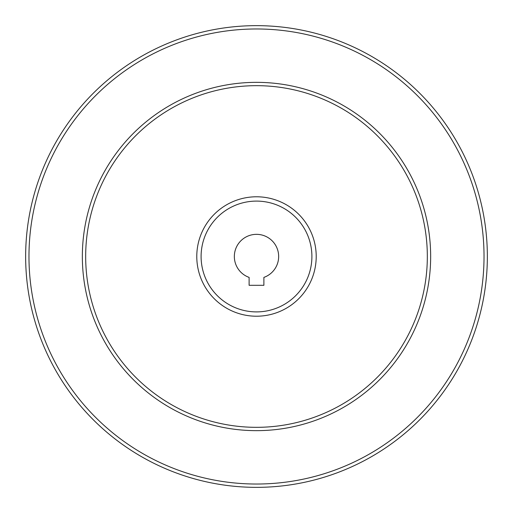 <?xml version="1.0" encoding="UTF-8"?>
<svg xmlns="http://www.w3.org/2000/svg" width="513" height="513" viewBox="0 0 513 513"><rect width="100%" height="100%" fill="white"/><g stroke="black" fill="none" stroke-linecap="round" stroke-linejoin="round"><path stroke-width="0.77" d="M249.113 285.311L263.887 285.311L263.887 277.392A22.162 22.162 0 0 0 274.314 243.322A22.162 22.162 0 0 0 238.686 243.322A22.162 22.162 0 0 0 249.113 277.392L249.113 285.311M201.096 256.5A55.404 55.404 0 0 0 284.202 304.478A55.404 55.404 0 0 0 284.202 208.522A55.404 55.404 0 0 0 201.096 256.5M85.671 256.5A170.829 170.829 0 0 0 341.915 404.443A170.829 170.829 0 0 0 341.915 108.557A170.829 170.829 0 0 0 85.671 256.5A170.829 170.829 0 0 0 341.915 404.443A170.829 170.829 0 0 0 341.915 108.557A170.829 170.829 0 0 0 85.671 256.5M25.65 256.5A230.85 230.85 0 0 0 371.925 456.423A230.85 230.85 0 0 0 371.925 56.577A230.85 230.85 0 0 0 25.65 256.5A230.85 230.85 0 0 0 371.925 456.423A230.85 230.85 0 0 0 371.925 56.577A230.85 230.85 0 0 0 25.65 256.5M196.78 256.5A59.72 59.72 0 0 0 286.357 308.217A59.72 59.72 0 0 0 286.357 204.783A59.72 59.72 0 0 0 196.78 256.5M82.349 256.5A174.151 174.151 0 0 0 343.575 407.322A174.151 174.151 0 0 0 343.575 105.678A174.151 174.151 0 0 0 82.349 256.5M28.972 256.5A227.528 227.528 0 0 0 370.264 453.543A227.528 227.528 0 0 0 370.264 59.457A227.528 227.528 0 0 0 28.972 256.5"/></g></svg>
